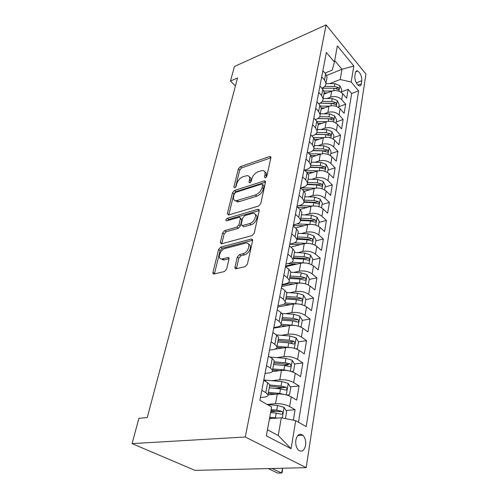 <?xml version="1.0" encoding="UTF-8"?>
<svg xmlns="http://www.w3.org/2000/svg" width="498" height="498" viewBox="0 0 498 498"><rect width="100%" height="100%" fill="white"/><g stroke="black" fill="none" stroke-linecap="round" stroke-linejoin="round"><path stroke-width="0.75" d="M265.334 177.873L266.804 176.248L270.893 157.692L270.202 156.459L269.592 156.553L240.347 166.643L238.361 168.859L233.923 186.955L234.739 187.802L236.152 186.227L236.731 183.849C237.845 180.413 239.999 178.016 243.18 176.653L247.207 175.589C249.193 175.8 249.952 177.157 249.492 179.666L248.932 182.069L249.791 182.922L251.229 181.316L251.789 178.913C252.884 175.433 255.076 172.993 258.356 171.592L262.595 170.49C264.606 170.727 265.397 172.096 264.967 174.593L264.426 177.02L265.334 177.873M305.573 445.268C306.046 440.991 305.162 437.649 302.927 435.246C299.609 433.03 297.256 434.63 295.874 440.051C295.376 444.322 296.235 447.677 298.458 450.117C301.856 452.377 304.234 450.765 305.573 445.268M234.988 267.121C234.807 268.266 235.199 268.808 236.164 268.746L245.19 266.604L247.425 264.133L252.629 240.515L251.552 238.978L220.701 247.139L218.591 249.479L212.963 272.406C212.771 273.533 213.132 274.068 214.053 274.006L224.436 271.541L226.615 269.132L228.98 259.097C229.155 258.014 228.8 257.491 227.91 257.528L222.233 258.929C216.854 259.931 219.774 249.629 225.14 248.477L245.925 243.061C251.403 242.128 248.533 252.567 242.937 253.731L239.494 254.596L237.303 257.018L234.988 267.121L236.513 268.241L236.457 268.677M326.115 24.9L234.421 66.514L230.474 81.049L237.552 77.931L147.246 417.567L138.93 418.295L132.057 443.612L245.29 437.001L326.115 24.9L365.943 74.09L306.183 467.653L245.29 437.001M258.618 206.048L260.753 203.676L265.496 182.175L264.699 180.849L264.183 180.93L234.527 190.473L232.51 192.726L227.374 213.667L228.545 214.993L258.618 206.048M259.215 210.666L254.248 233.189L252.063 235.61L221.286 243.858L220.334 242.364L222.656 232.902L224.741 230.586L236.805 227.181L238.922 224.835L240.385 218.591L239.488 217.159L226.434 220.907C225.451 220.278 225.731 219.413 227.281 218.311L257.896 209.303L258.281 209.235L259.215 210.666M293.359 420.188L295.09 409.723L286.026 410.47M270.75 411.734L277.031 411.217M267.127 404.438L275.512 403.679C280.729 403.461 285.429 404.413 289.618 406.524L291.255 396.856L296.684 400.112L299.03 385.938L290.322 386.859M275.537 388.428L283.462 387.587M271.989 380.665L279.808 379.769C284.956 379.457 289.581 380.397 293.677 382.595L295.264 373.239L300.568 376.637L302.84 362.918L294.455 363.994M283.58 365.395L288.137 364.81M276.764 357.632L283.966 356.643C289.052 356.232 293.596 357.166 297.605 359.444L299.142 350.393L304.328 353.916L306.531 340.626L298.445 341.846M290.371 343.054L292.32 342.761M281.308 335.316L287.993 334.245C293.011 333.753 297.48 334.681 301.408 337.028L302.896 328.263L307.969 331.911L310.105 319.037L302.242 320.382M295.8 321.484L296.229 321.409M285.647 313.69L291.89 312.563C296.845 311.985 301.246 312.906 305.093 315.321L306.531 306.83L311.505 310.584L313.566 298.109L305.803 299.591M289.805 292.724L295.669 291.548C300.562 290.9 304.888 291.809 308.66 294.287L310.055 286.057L314.923 289.917L316.927 277.809L309.252 279.428M281.912 285.173L288.747 283.736M293.795 272.4L299.329 271.18C304.16 270.458 308.424 271.36 312.122 273.894L313.472 265.913L318.241 269.866L320.189 258.12L312.601 259.856M285.566 266.044L294.916 263.903M297.636 252.673L302.884 251.415C307.652 250.631 311.854 251.527 315.477 254.117L316.79 246.373L321.465 250.407L323.351 239.009L315.85 240.858M301.34 233.531L306.326 232.242C311.045 231.396 315.178 232.286 318.732 234.925L320.009 227.405L324.59 231.52L326.42 220.452L319.013 222.407M304.919 214.937L309.675 213.63C314.331 212.721 318.403 213.611 321.895 216.288L323.134 208.986L327.628 213.181L329.408 202.425L322.075 204.479M308.374 196.878L312.925 195.552C317.525 194.587 321.54 195.471 324.964 198.192L326.171 191.095L330.579 195.353L332.309 184.901L325.063 187.055M311.717 179.33L316.081 177.985C320.631 176.971 324.584 177.848 327.952 180.606L329.122 173.709L333.442 178.029L335.129 167.87L327.958 170.104M314.96 162.273L319.15 160.91C323.644 159.852 327.547 160.717 330.853 163.512L331.985 156.808L336.231 161.184L337.868 151.299L330.784 153.621M318.098 145.677L322.138 144.308C326.582 143.206 330.423 144.065 333.672 146.885L334.774 140.368L338.945 144.8L340.539 135.176L333.529 137.579M321.142 129.536L325.038 128.16C329.433 127.009 333.224 127.862 336.418 130.713L337.488 124.369L341.584 128.851L343.134 119.489L336.2 121.954M324.098 113.824L327.865 112.442C332.21 111.253 335.951 112.1 339.082 114.976L340.134 108.801L344.155 113.326L345.668 104.207L341.684 99.656C338.603 96.755 334.911 95.915 330.616 97.141L326.974 98.529M338.802 106.746L345.668 104.207M291.255 396.856C287.109 394.709 282.434 393.762 277.249 394.024L268.03 394.945M295.264 373.239C291.199 371.01 286.611 370.076 281.488 370.425L272.263 371.57M299.142 350.393C295.165 348.083 290.645 347.156 285.591 347.598L274.846 349.166M302.896 328.263C298.999 325.891 294.555 324.964 289.568 325.493L273.707 328.157M306.531 306.83C302.716 304.39 298.346 303.469 293.415 304.079L277.741 307.036M310.055 286.057C306.314 283.555 302.012 282.646 297.144 283.325L281.65 286.562M313.472 265.913C309.806 263.355 305.573 262.452 300.761 263.199L285.584 266.667M316.79 246.373C313.192 243.765 309.021 242.868 304.272 243.678L290.689 247.033M320.009 227.405C316.479 224.747 312.371 223.857 307.677 224.735L295.488 227.96M323.134 208.986C319.672 206.29 315.62 205.406 310.989 206.334L300.014 209.428M326.171 191.095C322.766 188.356 318.776 187.485 314.201 188.468L304.259 191.431M329.122 173.709C325.779 170.939 321.845 170.067 317.319 171.1L308.169 173.976M331.985 156.808C328.705 154 324.827 153.135 320.357 154.218L311.792 157.044M334.774 140.368C331.556 137.529 327.728 136.676 323.308 137.797L315.166 140.604M337.488 124.369C334.32 121.506 330.554 120.659 326.178 121.823L318.222 124.681M340.134 108.801C337.015 105.912 333.299 105.072 328.973 106.273L321.098 109.211M355.348 72.864L354.831 76.057C354.738 80.383 356.082 83.614 358.859 85.749C360.154 86.26 360.963 85.631 361.299 83.869L361.791 80.695C361.865 76.362 360.508 73.144 357.726 71.027C356.475 70.548 355.684 71.158 355.348 72.864M267.47 429.78L278.239 435.495L281.326 417.772L295.694 420.654L306.208 426.624L358.61 90.866L351.19 82.027L340.202 79.506L329.763 83.633M295.694 420.654L291.093 448.717L266.362 435.843L271.615 406.984L259.919 400.348L326.358 52.452L334.413 62.038L337.358 45.853L353.817 65.991L351.19 82.027M260.454 397.522L264.183 397.155C267.046 396.825 268.304 396.003 267.961 394.69L269.804 384.811L267.644 382.682L263.741 380.341M265.061 373.413L268.739 372.958C271.572 372.56 272.829 371.657 272.512 370.257L274.286 360.714L272.194 358.473L268.378 356.033M269.518 350.094L273.153 349.559C275.948 349.098 277.199 348.121 276.907 346.639L278.625 337.407L276.595 335.073L272.867 332.54M273.825 327.528L277.417 326.925C280.181 326.402 281.426 325.356 281.158 323.8L282.82 314.867L280.847 312.439L277.205 309.824M277.996 305.685L281.544 305.013C284.277 304.434 285.516 303.326 285.273 301.695L286.879 293.054L284.962 290.533L281.401 287.844M282.036 284.526L285.547 283.792C288.242 283.157 289.481 281.993 289.257 280.299L290.813 271.927L288.952 269.331L285.466 266.567M285.952 264.027L289.419 263.224C292.089 262.546 293.322 261.326 293.117 259.57L294.623 251.459L292.812 248.788L289.4 245.962M289.749 244.145L293.179 243.285C295.818 242.563 297.038 241.293 296.852 239.482L298.314 231.62L296.553 228.881L293.216 225.999M293.434 224.859L296.82 223.951C299.429 223.185 300.649 221.865 300.481 220.004L301.9 212.378L300.182 209.577L296.914 206.639M297.007 206.147L300.356 205.188C302.933 204.379 304.147 203.022 303.998 201.111L305.374 193.71L303.699 190.852L300.499 187.864M300.58 187.945L303.792 186.974C306.338 186.128 307.546 184.727 307.409 182.772L308.748 175.589L307.117 172.675L303.979 169.644M304.477 170.123L307.123 169.276C309.644 168.399 310.845 166.961 310.721 164.969L312.022 157.991L310.428 155.027L307.359 151.958M308.212 152.811L310.366 152.089C312.856 151.174 314.051 149.705 313.945 147.676L315.203 140.89L313.653 137.884L310.64 134.777M311.804 135.979L313.51 135.381C315.981 134.435 317.17 132.935 317.07 130.868L318.297 124.276L316.784 121.226L313.827 118.082M315.259 119.613L316.572 119.128C319.019 118.163 320.195 116.625 320.114 114.528L321.303 108.116L319.828 105.034L316.927 101.86M318.596 103.69L319.554 103.323C321.969 102.327 323.14 100.764 323.071 98.635L324.229 92.404L322.785 89.285L319.94 86.079M298.483 422.236L351.675 93.487L348.127 89.323L346.658 98.206L342.705 93.643C339.642 90.729 335.969 89.895 331.693 91.134L323.905 94.153M321.814 88.196L322.449 87.941C324.845 86.92 326.009 85.332 325.947 83.178L324.522 80.041L321.708 76.823M326.688 79.213L327.074 77.109L325.667 73.959L322.872 70.728M261.836 390.301L265.783 392.605L267.961 394.69M266.542 365.656L270.395 368.059L272.512 370.257M271.093 341.84L274.852 344.336L276.907 346.639M275.487 318.82L279.166 321.403L281.158 323.8M279.739 296.547L283.337 299.211L285.273 301.695M283.86 274.996L287.371 277.728L289.257 280.299M287.844 254.129L291.28 256.924L293.117 259.57M291.704 233.911L295.071 236.768L296.852 239.482M295.445 214.314L298.744 217.228L300.481 220.004M299.08 195.303L302.305 198.272L303.998 201.111M302.597 176.865L305.76 179.878L307.409 182.772M306.015 158.968L309.115 162.024L310.721 164.969M309.339 141.588L312.377 144.681L313.945 147.676M312.563 124.705L315.539 127.837L317.07 130.868M315.695 108.296L318.62 111.459L320.114 114.528M318.745 92.342L321.608 95.529L323.071 98.635M339.082 114.976L343.134 119.489M336.418 130.713L340.539 135.176M333.672 146.885L337.868 151.299M330.853 163.512L335.129 167.87M327.952 180.606L332.309 184.901M324.964 198.192L329.408 202.425M321.895 216.288L326.42 220.452M318.732 234.925L323.351 239.009M315.477 254.117L320.189 258.12M312.122 273.894L316.927 277.809M308.66 294.287L313.566 298.109M305.093 315.321L310.105 319.037M301.408 337.028L306.531 340.626M297.605 359.444L302.84 362.918M293.677 382.595L299.03 385.938M289.618 406.524L295.09 409.723M281.326 417.772L269.486 418.669M340.202 79.506L341.983 69.266L334.681 60.544M326.644 75.466L341.983 69.266L353.817 65.991M324.926 73.106L332.216 70.137L334.413 62.038M132.057 443.612L195.023 470.38L306.183 467.653M230.474 81.049L235.417 85.949M341.342 91.925L348.127 89.323M351.675 93.487L358.61 90.866M323.843 94.477L324.229 92.404M320.924 110.164L321.303 108.116M317.923 126.287L318.297 124.276M314.836 142.87L315.203 140.89M311.661 159.926L312.022 157.991M308.393 177.487L308.748 175.589M305.025 195.565L305.374 193.71M301.564 214.184L301.9 212.378M315.103 245.221L316.018 239.899L313.784 235.772L308.15 233.823L297.991 233.381L298.314 231.62M294.306 253.158L294.623 251.459M290.508 273.57L290.813 271.927M286.587 294.629L286.879 293.054M282.54 316.373L282.82 314.867M278.357 338.839L278.625 337.407M274.037 362.058L274.286 360.714M269.567 386.075L269.804 384.811M291.093 448.717L278.239 435.495M265.969 177.512L266.343 175.838C266.729 173.783 266.225 172.47 264.812 171.891M249.361 176.927C250.793 177.469 251.297 178.788 250.88 180.88L250.506 182.486M270.856 157.847L241.711 167.845L239.731 170.061L235.529 187.285M265.49 182.2L235.934 191.655L233.917 193.909L228.812 214.819L227.374 213.667M262.67 184.907L261.761 184.03L235.697 192.353L234.272 193.94L233.655 196.486C233.132 199.2 233.973 200.626 236.17 200.762L255.368 194.986C258.736 193.61 260.977 191.12 262.091 187.509L262.67 184.907L264.065 186.14L262.695 184.49M235.23 200.644L237.59 201.939L238.872 201.721L237.453 200.538M264.065 186.14L263.492 188.742C262.384 192.346 260.143 194.836 256.775 196.2L238.872 201.721M240.422 217.919L241.835 219.761L240.385 225.999L238.268 228.345L226.21 231.726L224.125 234.035L221.772 243.74M259.24 210.536L228.731 219.469L227.455 220.633M249.666 223.558C254.926 222.313 257.908 212.777 252.909 213.318L244.848 215.559L242.731 217.906L241.281 224.162L242.227 225.625L249.666 223.558L251.123 224.741C255.785 223.67 259.159 215.335 255.262 214.607M251.123 224.741L243.995 226.739M248.583 244.294C252.716 245.041 249.274 253.918 244.443 254.876L241.001 255.742L238.816 258.151L236.513 268.241M221.168 258.91L223.745 260.037L224.168 259.956L222.65 258.842M229.036 258.736L224.168 259.956M252.679 240.223L222.195 248.259L220.091 250.594L214.439 273.919M341.267 92.367L341.74 89.603L339.823 85.619L334.905 83.62L325.96 83.645M331.967 91.034L323.899 91.034M327.223 92.865L324.142 92.865M321.839 88.221L334.09 88.202L338.416 89.528C339.25 89.335 339.213 88.675 338.316 87.555L334.407 86.422L324.746 86.44M338.671 107.531L339.182 104.543L337.239 100.534L332.247 98.542L323.09 98.523M329.34 106.142L320.631 106.105M324.534 107.929L321.285 107.917M319.841 103.211L331.407 103.248L335.77 104.561C336.642 104.375 336.617 103.702 335.702 102.551L331.736 101.418L322.262 101.393M319.859 103.198L333.311 103.447L335.702 102.551M336.001 123.112L336.555 119.881L334.581 115.853L329.52 113.861L320.245 113.799M326.657 121.668L317.089 121.58M321.783 123.404L318.104 123.367M317.705 118.605L328.655 118.698L333.05 120.006C333.971 119.819 333.953 119.14 333.013 117.958L328.991 116.818L319.635 116.75M317.849 118.524L330.604 118.829L333.013 117.958M333.262 139.116L333.859 135.63L331.849 131.59L326.713 129.598L317.326 129.492M323.912 137.61L313.242 137.467M318.957 139.297L314.668 139.235M315.34 134.429L325.829 134.566L330.255 135.867C331.22 135.686 331.22 134.989 330.255 133.781L326.171 132.636L316.853 132.524M315.545 134.267L327.815 134.622L330.255 133.781M330.448 155.575L331.089 151.815L329.047 147.757L323.837 145.771L314.325 145.615M321.104 154.007L309.183 153.776M316.062 155.631L310.889 155.532M312.775 150.695L322.922 150.875L327.385 152.17C328.394 151.996 328.406 151.286 327.416 150.041L323.277 148.896L313.896 148.734M313.012 150.452L324.951 150.857L327.416 150.041M327.553 172.489L328.244 168.449L326.165 164.377L320.874 162.398L311.238 162.192M318.247 170.858L304.913 170.546M313.099 172.426L306.693 172.271M310.024 167.415L319.94 167.645L324.428 168.928C325.493 168.76 325.518 168.038 324.497 166.755L320.301 165.61L310.746 165.392M310.254 167.085L322.007 167.546L324.497 166.755M324.578 189.894L325.319 185.555L323.202 181.465L317.83 179.498L308.069 179.236M315.34 188.2L301.029 187.808M310.061 189.701L302.224 189.47M307.079 184.615L316.865 184.895L321.384 186.159C322.505 186.003 322.542 185.262 321.496 183.949L317.238 182.797L307.453 182.529M307.266 184.185L318.981 184.708L321.496 183.949M321.509 207.797L322.306 203.153L320.152 199.051L314.692 197.084L304.807 196.766M312.389 206.048L298.999 205.574M306.949 207.473L297.555 207.218M303.917 202.306L313.703 202.642L318.259 203.894C319.43 203.738 319.486 202.985 318.415 201.634L314.089 200.482L304.172 200.152M304.017 201.777L315.863 202.362L318.415 201.634M318.353 226.235L319.206 221.261L317.014 217.14L311.468 215.186L301.446 214.806M309.432 224.424L296.957 223.913M303.761 225.768L293.316 225.488M300.512 220.514L310.453 220.907L315.035 222.145C316.267 221.996 316.336 221.23 315.234 219.842L310.845 218.684L300.798 218.292M300.506 219.873L312.657 220.527L315.234 219.842M306.519 243.354L294.598 242.8M300.499 244.611L289.73 244.25M296.895 239.252L307.104 239.719L311.711 240.939C313.005 240.802 313.093 240.017 311.966 238.586L307.509 237.428L297.318 236.973M297.032 238.505L309.358 239.239L311.966 238.586M311.76 264.787L312.732 259.097L310.453 254.957L304.732 253.028L294.43 252.511M303.599 262.894L291.803 262.253M297.163 264.021L288.031 263.548M293.303 258.562L303.649 259.097L308.293 260.305C309.65 260.174 309.75 259.371 308.598 257.896L304.066 256.738L293.739 256.215M293.465 257.696L305.959 258.506L308.598 257.896M308.268 284.937L309.345 278.88L307.023 274.728L301.209 272.811L290.757 272.225M300.618 283.063L288.653 282.298M293.752 284.034L286.325 283.592M289.599 278.463L300.095 279.067L304.764 280.256C306.189 280.131 306.307 279.316 305.125 277.797L300.524 276.639L290.048 276.041M289.78 277.473L302.454 278.363L305.125 277.797M304.253 305.523L304.788 305.517L305.853 299.273L303.487 295.115L297.574 293.21L286.711 292.538M297.561 303.898L285.149 302.958M290.272 304.67L283.823 304.247M285.777 298.981L296.422 299.665L301.128 300.836C302.616 300.717 302.759 299.883 301.545 298.321L296.87 297.157L286.244 296.484M285.989 297.86L298.844 298.837L301.545 298.321M304.788 305.517L304.403 305.591M300.113 326.8L301.153 326.744L302.255 320.307L299.846 316.137L293.826 314.25L281.993 313.441M294.43 325.424L281.214 324.254M286.724 325.966L280.673 325.53M281.837 320.146L292.637 320.911L297.399 322.069C298.931 321.951 299.086 321.092 297.872 319.498L293.098 318.328L282.316 317.568M282.073 318.888L295.146 319.965L297.854 319.486L295.115 319.959M301.153 326.744L300.325 326.881M295.843 348.793L297.406 348.656L298.539 342.008L296.08 337.837L289.961 335.969L276.409 334.942M291.23 347.679L276.988 346.222M283.125 347.959L276.925 347.467M277.772 341.989L288.734 342.842L293.571 344C295.115 343.863 295.295 342.979 294.106 341.367L289.207 340.171L278.27 339.331M278.033 340.582L291.367 341.777L294.106 341.367M297.406 348.656L296.011 348.855M291.461 371.545L293.534 371.278L294.71 364.418L292.195 360.235L285.964 358.392L270.009 357.072M287.944 370.699L283.916 369.877L272.761 368.912M279.478 370.674L272.543 370.076M273.576 364.542L284.7 365.488L289.624 366.646C291.174 366.484 291.374 365.588 290.216 363.945L285.192 362.731L274.087 361.797M273.863 362.986L287.458 364.306L290.216 363.945M286.96 395.088L289.531 394.646L290.745 387.556L288.18 383.373L281.837 381.555L263.809 379.974M284.557 394.509L279.727 393.426L268.397 392.362M275.811 394.167L268.192 393.445M269.237 387.849L280.53 388.888L285.541 390.046C287.109 389.866 287.327 388.944 286.201 387.276L281.04 386.043L269.767 385.01M269.555 386.118L283.424 387.575L286.201 387.276M285.435 418.6L286.655 411.473L284.034 407.289L277.573 405.497L267.208 404.482M277.405 418.071L269.754 417.2M272.163 418.469L269.574 418.202M270.607 412.518L276.222 413.085L281.32 414.236C282.901 414.031 283.138 413.085 282.042 411.392L276.745 410.134L271.142 409.58M270.956 410.613L279.247 411.628L282.042 411.392M272.126 468.487L281.638 473.025L282.441 468.238M282.478 468.238L282.273 472.303L281.638 473.025L277.766 473.1L268.235 468.587M275.512 403.679L277.249 394.024M279.808 379.769L281.488 370.425M283.966 356.643L285.591 347.598M287.993 334.245L289.568 325.493M291.89 312.563L293.415 304.079M295.669 291.548L297.144 283.325M299.329 271.18L300.761 263.199M302.884 251.415L304.272 243.678M306.326 232.242L307.677 224.735M309.675 213.63L310.989 206.334M312.925 195.552L314.201 188.468M316.081 177.985L317.319 171.1M319.15 160.91L320.357 154.218M322.138 144.308L323.308 137.797M325.038 128.16L326.178 121.823M327.865 112.442L328.973 106.273M330.616 97.141L331.693 91.134M324.522 80.041L325.667 73.959M265.783 392.605L267.644 382.682M270.395 368.059L272.194 358.473M274.852 344.336L276.595 335.073M279.166 321.403L280.847 312.439M283.337 299.211L284.962 290.533M287.371 277.728L288.952 269.331M291.28 256.924L292.812 248.788M295.071 236.768L296.553 228.881M298.744 217.228L300.182 209.577M302.305 198.272L303.699 190.852M305.76 179.878L307.117 172.675M309.115 162.024L310.428 155.027M312.377 144.681L313.653 137.884M315.539 127.837L316.784 121.226M318.62 111.459L319.828 105.034M321.608 95.529L322.785 89.285M341.684 99.656L342.705 93.643M356.263 82.83L361.791 80.695M357.981 85.146L361.299 83.869M266.343 175.838L264.967 174.593M249.871 182.891L248.932 182.069M250.88 180.88L249.492 179.666M234.869 187.752L233.923 186.955M239.731 170.061L238.361 168.859M241.711 167.845L240.347 166.643M270.875 157.754L269.592 156.553M265.366 177.867L264.426 177.02M233.917 193.909L232.51 192.726M235.934 191.655L234.527 190.473M265.509 182.112L264.183 180.93M256.775 196.2L255.368 194.986M263.492 188.742L262.091 187.509M221.822 243.485L220.334 242.364M224.125 234.035L222.656 232.902M226.21 231.726L224.741 230.586M238.268 228.345L236.805 227.181M240.385 225.999L238.922 224.835M241.835 219.761L240.385 218.591M228.731 219.469L227.281 218.311M259.253 210.449L257.896 209.303M238.816 258.151L237.303 257.018M241.001 255.742L239.494 254.596M244.443 254.876L242.937 253.731M229.036 258.518L227.748 257.559M214.507 273.489L212.963 272.406M220.091 250.594L218.591 249.479M222.195 248.259L220.701 247.139M252.685 240.117L251.303 239.021M338.926 91.178L339.873 85.718M334.407 86.422L334.905 83.62M333.654 90.63L334.09 88.202M336.001 88.451L338.316 87.555M336.293 106.354L337.289 100.633M331.736 101.418L332.247 98.542M330.958 105.781L331.407 103.248M333.592 121.935L334.631 115.953M328.991 116.818L329.52 113.861M328.182 121.35L328.655 118.698M330.815 137.946L331.905 131.69M312.072 136.259L312.146 135.861M326.171 132.636L326.713 129.598M325.337 137.342L325.829 134.566M327.964 154.405L329.097 147.856M308.822 153.421L308.984 152.55M323.277 148.896L323.837 145.771M322.405 153.782L322.922 150.875M325.032 171.331L326.215 164.477M305.573 170.553L305.728 169.725M320.301 165.61L320.874 162.398M319.399 170.683L319.94 167.645M322.013 188.742L323.252 181.571M302.298 187.814L302.379 187.397M317.238 182.797L317.83 179.498M316.298 188.07L316.865 184.895M318.907 206.658L320.208 199.15M314.089 200.482L314.692 197.084M313.111 205.967L313.703 202.642M315.707 225.102L317.07 217.246M310.845 218.684L311.468 215.186M309.831 224.386L310.453 220.907M312.414 244.101L313.84 235.871M307.509 237.428L308.15 233.823M306.451 243.354L307.104 239.719M309.021 263.679L310.515 255.063M304.066 256.738L304.732 253.028M302.983 262.844L303.649 259.097M305.517 283.86L307.085 274.834M300.524 276.639L301.209 272.811M299.404 282.932L300.095 279.067M301.913 304.676L303.55 295.221M296.87 297.157L297.574 293.21M295.712 303.649L296.422 299.665M298.19 326.153L299.902 316.242M293.098 318.328L293.826 314.25M291.909 325.026L292.637 320.911M294.343 348.326L296.142 337.943M289.207 340.171L289.961 335.969M287.975 347.087L288.734 342.842M291.274 341.753L294.038 341.335M290.371 371.228L292.258 360.34M285.192 362.731L285.964 358.392M283.916 369.877L284.7 365.488M287.302 364.256L290.104 363.895M286.269 394.902L288.249 383.479M265.602 381.456L265.857 380.117M281.04 386.043L281.837 381.555M279.727 393.426L280.53 388.888M283.2 387.5L286.039 387.201M282.266 417.965L284.103 407.395M276.745 410.134L277.573 405.497M275.388 417.772L276.222 413.085M278.961 411.529L281.831 411.292M297.779 435.538L302.927 435.246M325.947 83.178L327.074 77.109M355.634 71.855L357.726 71.027M270.918 157.131L270.202 156.459M265.527 181.589L264.699 180.849M237.59 201.939L236.17 200.762M243.69 226.795L242.227 225.625M259.246 210.056L258.281 209.235M223.745 260.037L222.233 258.929M229.024 258.356L227.91 257.528M252.673 239.868L251.552 238.978"/></g></svg>
